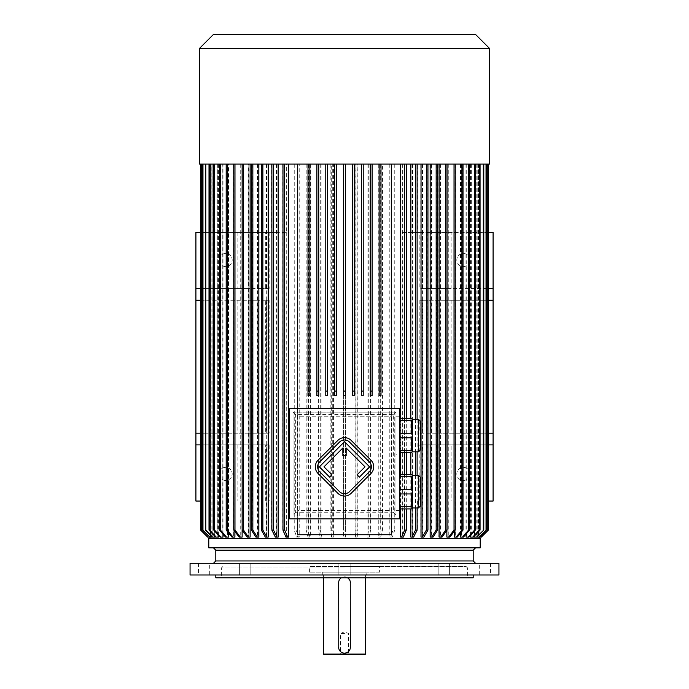 <?xml version="1.0" encoding="UTF-8"?>
<svg xmlns="http://www.w3.org/2000/svg" width="689" height="689" viewBox="0 0 689 689"><rect width="100%" height="100%" fill="white"/><g stroke="black" fill="none" stroke-linecap="round" stroke-linejoin="round"><path stroke-width="0.52" stroke-dasharray="3.44 2.58" d="M349.469 491.67L369.33 471.81A7.019 7.019 0 0 0 369.33 461.88L349.469 442.028A7.019 7.019 0 0 0 339.548 442.028L319.687 461.88A7.019 7.019 0 0 0 319.687 471.81L339.548 491.67A7.019 7.019 0 0 0 349.469 491.67M357.083 474.79L359.4 477.107L369.657 466.849L344.509 441.701L319.36 466.849L329.618 477.107L331.934 474.79L323.994 466.849L342.872 447.971L342.872 455.687L346.145 455.687L346.145 447.971L365.024 466.849L357.083 474.79M370.983 473.464A9.362 9.362 0 0 0 370.983 460.226L351.123 440.374A9.362 9.362 0 0 0 337.886 440.374L318.034 460.226A9.362 9.362 0 0 0 318.034 473.464L337.886 493.324A9.362 9.362 0 0 0 351.123 493.324L370.983 473.464M399.723 452.751L399.723 454.249L399.723 452.751L411.428 452.751L412.358 451.812L412.358 419.239L412.358 427.378L412.358 419.239L411.428 418.301L399.723 418.301L399.723 416.802L399.723 418.301M412.358 435.37L411.428 433.26L411.428 420.566L399.723 420.566L399.723 433.26L399.723 420.566M411.428 433.26L399.723 433.26M411.428 420.566L412.358 419.394M412.358 451.657L411.428 450.485L411.428 437.791L399.723 437.791L399.723 450.485L399.723 437.791M411.428 450.485L399.723 450.485M411.428 437.791L412.358 435.681M412.358 491.533L412.358 499.826L412.358 491.533L411.428 489.423L399.723 489.423L399.723 476.728L399.723 489.423M399.723 508.913L399.723 510.403L399.723 508.913L411.428 508.913L412.358 507.974L412.358 475.393L412.358 483.54L412.358 475.393L411.428 474.463L399.723 474.463L399.723 472.964L399.723 474.463M399.723 493.953L411.428 493.953L411.428 506.648L399.723 506.648L399.723 493.953L399.723 506.648M412.358 507.819L411.428 506.648M411.428 493.953L412.358 491.843M411.428 489.423L411.428 476.728L399.723 476.728M411.428 476.728L412.358 475.556M293.023 515.088L395.977 515.088L395.977 412.125L293.023 412.125L293.023 515.088L395.977 515.088L395.977 412.125L293.023 412.125L293.023 515.088L295.357 512.745L295.357 414.468L393.643 414.468L393.643 512.745L295.357 512.745M395.977 454.249L395.977 416.802L395.977 454.249L399.723 454.249M395.977 472.964L395.977 510.403L395.977 472.964L399.723 472.964M411.1 537.084L412.728 537.084L412.728 501.049L417.413 501.049L417.413 530.065L415.794 530.065L412.28 537.084L411.1 537.084L411.1 501.049L402.066 501.049L402.066 537.084L400.369 537.084L400.369 164.085L380.078 164.085L380.078 537.084L378.27 537.084L378.27 164.085L357.005 164.085L357.005 537.084L355.136 537.084L355.136 164.085L345.439 164.085L447.032 164.085L440.409 164.085L446.86 164.085L446.86 530.306M345.439 391.068L345.439 395.744L343.561 395.744L343.561 164.085L333.554 164.085L333.554 537.084L331.478 537.084L333.554 537.084M234.915 531.555L234.915 164.085L240.935 164.085L233.769 164.085L316.888 164.085L316.888 395.744L318.757 395.744L318.757 164.085L325.776 164.085L325.776 395.744L327.654 395.744L327.654 164.085L334.673 164.085L334.673 395.744L336.542 395.744L336.542 164.085L343.561 164.085L343.561 537.084L345.439 537.084L345.439 530.065L343.561 530.065L343.561 537.084L345.439 537.084L345.439 164.085L345.439 530.065M309.869 164.085L309.869 395.744L308 395.744L308 164.085L308 530.065L306.192 530.065L308.017 537.084L310.429 537.084L309.826 537.084L308 530.065M391.3 408.379L391.3 416.802L297.7 416.802L297.7 408.379M381 164.085L381 395.744L379.131 395.744L379.131 164.085M372.112 164.085L372.112 395.744L370.243 395.744L370.243 164.085M363.224 164.085L363.224 395.744L361.346 395.744L361.346 164.085M354.327 164.085L354.327 395.744L352.458 395.744L352.458 164.085M344.5 538.488L479.053 538.488L344.5 538.488M367.099 164.085L367.099 537.084L369.356 537.084L370.579 530.065L368.736 530.065L367.099 537.084M368.942 164.085L368.942 537.084M389.793 164.085L389.793 537.084L392.351 537.084L394.763 530.065L393.006 530.065L390.594 537.084L389.793 537.084M391.55 164.085L391.55 537.084M412.728 501.049L422.538 501.049L422.538 444.887L419.851 444.887L419.851 501.049M420.781 444.887L420.781 537.084L423.649 537.084L420.781 537.084M488.406 444.887L422.314 444.887L422.314 537.084M430.392 444.887L430.392 537.084L433.329 537.084L430.392 537.084M431.822 444.887L431.822 537.084M438.867 444.887L438.867 537.084L441.847 537.084L438.867 537.084M446.86 537.084L448.065 537.084L448.065 164.085L487.958 164.085L455.162 164.085L455.162 537.084L454.085 537.084L454.085 164.085L448.272 164.085L448.272 537.084L447.075 537.084L447.075 164.085L440.193 164.085L440.193 537.084M460.64 164.085L460.64 537.084L463.594 537.084L469.683 530.065L468.744 530.065L462.663 537.084L460.64 537.084M461.57 164.085L461.57 537.084M465.979 164.085L465.979 537.084L468.89 537.084L475.246 530.065L474.454 530.065L468.098 537.084L465.979 537.084M466.772 164.085L466.772 537.084M470.673 164.085L470.673 537.084L473.507 537.084L480.104 530.065L479.466 530.065L472.869 537.084L470.673 537.084M471.31 164.085L471.31 537.084M474.178 164.085L474.178 537.084L476.926 537.084L483.704 530.065L476.435 537.084L474.178 537.084M474.669 164.085L474.669 537.084M476.866 164.085L476.866 537.084L479.501 537.084L486.408 530.065L479.174 537.084L476.866 537.084M477.193 164.085L477.193 537.084M478.442 164.085L478.442 537.084L480.931 537.084L487.924 530.065L480.767 537.084L478.442 537.084M478.605 164.085L487.924 164.085L478.605 164.085L478.605 537.084M488.406 164.085L488.406 530.065L481.387 537.084L479.044 537.084L479.044 164.085L488.406 164.085L479.044 164.085L479.044 537.084L480.956 537.084L474.265 537.084M478.631 164.085L478.631 537.084M478.467 164.085L478.467 537.084M477.141 164.085L477.141 537.084M476.814 164.085L476.814 537.084M474.747 164.085L474.747 537.084M474.265 164.085L474.265 536.223M471.242 164.085L471.242 537.084L470.509 537.084M470.509 164.085L470.509 535.448M466.901 164.085L466.901 537.084L466.108 537.084M466.108 164.085L466.108 533.984M461.406 164.085L461.406 537.084L460.467 537.084M460.467 164.085L460.467 533.165M455.343 164.085L455.343 537.084L454.266 537.084M447.075 164.085L454.249 164.085L454.266 531.322M440.409 164.085L440.409 537.084L439.091 537.084M431.581 164.085L431.581 537.084L433.08 537.084M430.143 537.084L431.581 537.084M422.564 164.085L422.564 537.084L421.031 537.084M412.444 164.085L412.444 537.084L410.825 537.084M410.825 418.301L410.825 452.751M410.825 474.463L410.825 508.913M402.35 164.085L402.35 537.084L400.653 537.084M400.653 418.301L400.653 452.751M400.653 474.463L400.653 508.913M391.3 164.085L391.3 534.742L297.7 534.742L297.7 164.085M288.631 537.084L285.944 537.084M286.934 164.085L286.934 537.084M276.556 164.085L276.556 537.084L278.175 537.084M266.686 164.085L266.686 537.084L268.219 537.084M257.419 164.085L257.419 537.084L258.857 537.084M250.133 537.084L247.153 537.084M248.807 164.085L248.807 537.084M240.935 164.085L240.935 537.084L242.14 537.084M228.533 532.941L228.533 164.085L233.838 164.085L233.838 537.084L234.915 537.084M223.021 534.139L223.021 164.085L227.594 164.085L227.594 537.084L228.533 537.084M218.447 535.241L218.447 164.085L222.228 164.085L222.228 537.084L223.021 537.084M214.822 536.249L214.822 164.085L217.802 164.085L217.802 537.084L218.447 537.084M233.657 164.085L225.983 164.085L240.728 164.085L234.734 164.085L234.734 537.084L233.657 537.084L233.657 164.085L228.36 164.085L228.36 537.084L227.43 537.084L227.43 164.085L222.892 164.085L222.892 537.084L222.099 537.084L222.099 164.085L208.896 164.085L217.69 164.085L214.735 164.085L214.735 537.084L214.253 537.084L214.253 164.085L212.134 164.085L212.134 537.084L211.807 164.085L210.533 164.085L210.533 537.084L209.956 164.085L210.395 164.085L210.395 537.084L210.558 164.085L211.859 164.085L202.644 164.085L214.331 164.085L214.331 537.084L214.822 537.084M212.186 164.085L212.186 537.084L210.558 537.084M211.859 164.085L211.859 537.084M200.594 164.085L200.594 530.065L207.613 537.084L209.956 537.084L209.956 164.085L200.594 164.085L209.956 164.085L209.956 537.084L208.069 537.084L210.395 537.084M217.69 164.085L217.69 537.084L218.327 537.084L216.131 537.084L209.534 530.065L208.896 530.065L215.493 537.084L217.69 537.084M218.327 164.085L218.327 537.084M240.728 164.085L240.728 537.084L241.925 537.084L240.134 537.084L234.751 530.065L233.545 530.065L238.928 537.084L240.728 537.084M277.9 164.085L277.9 232.417L286.65 232.417L286.65 164.085L249.909 164.085L249.909 537.084L248.591 537.084L248.591 164.085L241.925 164.085L241.925 537.084M257.178 164.085L257.178 288.57L250.098 288.57L250.098 300.275L257.178 300.275L257.178 433.183L250.098 433.183L250.098 444.887L200.594 444.887M257.178 537.084L258.608 537.084L257.1 537.084L252.579 530.065L251.149 530.065L255.671 537.084L257.178 537.084L257.178 444.887L250.098 444.887M265.696 501.049L265.696 444.887L269.149 444.887L269.149 501.049L261.053 501.049L261.053 530.065L265.093 537.084L266.436 537.084L266.436 444.887L258.608 444.887L258.608 537.084M266.436 537.084L267.969 537.084L266.626 537.084L262.587 530.065L261.053 530.065M269.149 444.887L267.969 444.887L267.969 537.084M269.149 501.049L276.272 501.049L276.272 537.084L277.9 537.084L276.72 537.084L273.206 530.065L271.587 530.065L275.1 537.084L276.272 537.084M331.685 537.084L331.685 164.085L299.207 164.085L299.207 537.084L297.45 537.084L297.45 164.085L288.346 164.085L288.346 537.084L286.65 537.084L286.65 501.049L277.9 501.049L277.9 537.084M308.62 164.085L308.62 537.084M310.429 164.085L310.429 537.084M320.058 164.085L320.058 537.084L321.901 537.084L320.264 530.065L318.421 530.065L320.058 537.084M321.901 164.085L321.901 537.084M438.867 288.57L438.867 164.085L431.822 164.085L431.822 288.57L488.406 288.57M493.091 300.275L422.314 300.275L438.867 300.275L438.867 433.183L422.314 433.183L493.091 433.183M431.822 300.275L431.822 433.183M430.392 288.57L430.392 164.085L422.314 164.085L422.314 288.57L431.822 288.57M430.392 300.275L430.392 433.183M422.314 300.275L422.314 433.183M420.781 288.57L420.781 164.085L412.728 164.085L412.728 232.417L419.851 232.417L419.851 288.57L422.538 288.57L419.851 288.57M419.851 232.417L451.131 232.417L451.131 288.57L422.314 288.57M427.008 232.417L427.008 288.57M422.314 444.887L451.131 444.887L451.131 501.049L488.406 501.049M427.008 444.887L427.008 501.049L451.131 501.049M427.008 300.275L427.008 433.183M451.131 300.275L451.131 433.183M488.406 433.183L438.867 433.183M451.131 444.887L493.091 444.887M438.867 300.275L488.406 300.275M493.091 288.57L451.131 288.57M411.1 164.085L411.1 232.417L402.066 232.417L402.066 164.085L415.794 164.085L415.794 232.417L411.1 232.417M427.008 501.049L422.538 501.049M417.413 501.049L415.794 501.049L415.794 530.065M411.1 501.049L415.794 501.049M402.066 501.049L402.066 232.417M402.23 232.417L436.929 232.417L436.929 501.049L493.091 501.049L493.091 232.417L436.929 232.417L436.929 501.049L402.23 501.049M488.406 232.417L451.131 232.417M415.794 232.417L412.728 232.417M276.272 164.085L276.272 232.417L271.587 232.417L277.9 232.417M262.587 164.085L262.587 232.417L276.272 232.417M269.149 232.417L269.149 288.57L265.696 288.57L265.696 232.417M267.969 164.085L267.969 288.57L269.149 288.57M286.65 501.049L195.909 501.049L195.909 232.417L252.071 232.417L252.071 501.049L252.071 232.417L286.65 232.417M277.9 501.049L273.206 501.049L273.206 530.065M276.272 501.049L273.206 501.049M261.053 501.049L200.594 501.049M200.594 232.417L262.587 232.417M266.436 164.085L266.436 288.57L257.178 288.57M258.608 164.085L258.608 288.57M266.436 300.275L266.436 433.183L258.608 433.183L258.608 300.275L266.436 300.275L195.909 300.275M266.436 433.183L195.909 433.183M250.098 433.183L200.594 433.183M257.178 433.183L258.608 433.183M265.696 444.887L267.969 444.887M266.436 444.887L261.2 444.887L261.2 501.049M257.178 444.887L258.608 444.887M195.909 444.887L261.2 444.887M258.608 300.275L252.579 300.275L252.579 433.183M257.178 300.275L252.579 300.275M200.594 300.275L250.098 300.275M267.969 288.57L265.696 288.57M261.2 232.417L261.2 288.57L266.436 288.57M261.2 288.57L195.909 288.57M200.594 288.57L250.098 288.57M237.869 232.417L237.869 288.57M237.869 444.887L237.869 501.049M261.2 300.275L261.2 433.183M237.869 300.275L237.869 433.183M242.278 433.183L242.278 444.887M242.278 288.57L242.278 300.275M297.7 518.834L297.7 510.403L391.3 510.403L391.3 518.834M219.076 260.029A6.554 6.554 0 0 1 228.903 254.353A6.554 6.554 0 0 1 228.903 265.704A6.554 6.554 0 0 1 219.076 260.029A6.554 6.554 0 0 1 225.63 253.474A6.554 6.554 0 0 1 232.176 260.029A6.554 6.554 0 0 1 225.63 266.574A6.554 6.554 0 0 1 219.076 260.029M219.076 473.903A6.554 6.554 0 0 1 228.903 468.227A6.554 6.554 0 0 1 228.903 479.578A6.554 6.554 0 0 1 219.076 473.903A6.554 6.554 0 0 1 225.63 467.349A6.554 6.554 0 0 1 232.176 473.903A6.554 6.554 0 0 1 225.63 480.457A6.554 6.554 0 0 1 219.076 473.903M469.924 260.029A6.554 6.554 0 0 0 460.097 254.353A6.554 6.554 0 0 0 460.097 265.704A6.554 6.554 0 0 0 469.924 260.029A6.554 6.554 0 0 1 460.097 265.704A6.554 6.554 0 0 1 460.097 254.353A6.554 6.554 0 0 1 469.924 260.029M422.538 288.57L422.538 232.417M469.924 473.903A6.554 6.554 0 0 0 460.097 468.227A6.554 6.554 0 0 0 460.097 479.578A6.554 6.554 0 0 0 469.924 473.903A6.554 6.554 0 0 1 460.097 479.578A6.554 6.554 0 0 1 460.097 468.227A6.554 6.554 0 0 1 469.924 473.903M419.851 444.887L422.538 444.887M480.216 547.85L208.784 547.85M480.216 538.488L208.784 538.488M344.5 547.85L213.461 547.85L344.5 547.85M446.722 433.183L446.722 444.887M446.722 288.57L446.722 300.275M286.262 232.417L286.262 501.049M248.867 444.887L248.867 433.183M248.867 300.275L248.867 288.57M297.7 510.403L297.7 416.802L391.3 416.802L391.3 510.403L297.7 510.403M275.393 537.084L276.556 537.084M265.351 537.084L266.686 537.084M255.92 537.084L257.419 537.084M239.143 537.084L240.935 537.084M234.915 164.085L233.838 164.085M231.926 537.084L233.838 537.084M228.533 164.085L227.594 164.085M225.57 537.084L227.594 537.084M223.021 164.085L222.228 164.085M220.11 537.084L222.228 537.084M218.447 164.085L217.802 164.085M215.605 537.084L217.802 537.084M214.822 164.085L214.331 164.085M212.186 537.084L214.331 537.084M210.369 164.085L201.042 164.085L201.042 530.065L208.044 537.084L210.533 537.084M201.042 164.085L201.042 530.065M208.199 537.084L201.205 530.065M201.205 164.085L210.533 164.085M210.369 537.084L208.044 537.084M211.807 164.085L202.592 164.085L202.592 530.065L209.499 537.084L212.134 537.084M202.592 164.085L202.592 530.065M209.826 537.084L202.91 530.065M202.91 164.085L212.134 164.085M211.807 537.084L209.499 537.084M214.253 164.085L205.21 164.085L205.692 164.085L205.692 530.065L205.21 530.065L211.997 537.084L214.735 537.084M205.21 164.085L205.21 530.065M212.479 537.084L205.692 530.065M205.692 164.085L214.735 164.085M214.253 537.084L211.997 537.084M209.534 164.085L209.534 530.065M208.896 164.085L208.896 530.065M216.131 537.084L215.493 537.084M222.099 164.085L213.607 164.085L214.4 164.085L214.4 530.065L213.607 530.065L219.98 537.084L222.892 537.084M213.607 164.085L213.607 530.065M220.764 537.084L214.4 530.065M214.4 164.085L222.892 164.085M222.099 537.084L219.98 537.084M227.43 164.085L219.317 164.085L220.256 164.085L220.256 530.065L219.317 530.065L225.406 537.084L228.36 537.084M219.317 164.085L219.317 530.065M226.337 537.084L220.256 530.065M220.256 164.085L228.36 164.085M227.43 537.084L225.406 537.084M404.624 418.301L404.624 452.751M404.624 474.463L404.624 508.913M406.312 418.301L406.312 452.751M406.312 474.463L406.312 508.913M403.341 537.084L402.35 537.084M415.493 419.239L415.493 451.812M415.493 475.393L415.493 507.974M417.112 419.239L417.112 451.812M417.112 475.393L417.112 507.974M413.607 537.084L412.444 537.084M423.907 537.084L422.564 537.084M442.062 537.084L440.409 537.084M448.065 164.085L446.86 164.085M448.065 537.084L449.857 537.084M457.255 537.084L455.343 537.084M463.43 537.084L461.406 537.084M469.02 537.084L466.901 537.084M473.446 537.084L471.242 537.084M487.924 164.085L487.924 530.065M487.76 164.085L487.76 530.065M486.408 164.085L486.408 530.065M486.089 164.085L486.089 530.065M483.704 164.085L483.704 530.065M483.213 164.085L483.213 530.065M476.926 537.084L476.435 537.084M227.06 164.085L227.06 530.065L225.983 530.065L231.745 537.084L234.734 537.084M225.983 164.085L225.983 530.065M232.813 537.084L227.06 530.065M233.657 537.084L231.745 537.084M241.925 164.085L234.751 164.085L234.751 530.065M233.545 164.085L233.545 530.065M240.134 537.084L238.928 537.084M243.286 444.887L243.286 530.065L241.968 530.065L246.938 537.084L249.909 537.084M248.591 164.085L241.968 164.085L241.968 530.065M241.968 164.085L243.286 164.085L243.286 288.57M243.286 300.275L243.286 433.183M248.255 537.084L243.286 530.065M243.286 164.085L249.909 164.085M248.591 537.084L246.938 537.084M251.149 164.085L251.149 288.57M252.579 164.085L252.579 288.57M251.149 300.275L251.149 433.183M252.579 444.887L252.579 530.065M251.149 444.887L251.149 530.065M257.1 537.084L255.671 537.084M261.053 164.085L261.053 232.417M262.587 501.049L262.587 530.065M266.626 537.084L265.093 537.084M271.587 164.085L271.587 232.417M273.206 164.085L273.206 232.417M271.587 501.049L271.587 530.065M276.72 537.084L275.1 537.084M286.65 164.085L282.688 164.085L284.376 164.085L284.376 530.065L282.688 530.065L285.659 537.084L288.346 537.084M282.688 164.085L282.688 530.065M287.356 537.084L284.376 530.065M284.376 164.085L288.346 164.085M286.65 537.084L285.659 537.084M297.45 164.085L294.237 164.085L295.994 164.085L295.994 530.065L294.237 530.065L296.649 537.084L299.207 537.084M294.237 164.085L294.237 530.065M298.406 537.084L295.994 530.065M295.994 164.085L299.207 164.085M297.45 537.084L296.649 537.084M306.192 164.085L306.192 530.065M309.826 537.084L308.017 537.084M320.264 164.085L320.264 530.065M318.421 164.085L318.421 530.065M321.487 537.084L319.644 537.084M331.685 164.085L332.727 164.085L332.727 530.065L330.858 530.065L331.478 537.084M330.858 164.085L330.858 530.065M333.347 537.084L332.727 530.065M332.727 164.085L333.554 164.085M343.561 164.085L345.439 164.085L343.561 164.085L343.561 530.065M355.136 164.085L357.806 164.085L357.806 530.065L355.946 530.065L355.343 537.084L357.005 537.084M355.946 164.085L355.946 530.065M357.203 537.084L357.806 530.065M357.806 164.085L357.005 164.085M370.579 164.085L370.579 530.065M368.736 164.085L368.736 530.065M369.356 537.084L367.513 537.084M378.27 164.085L382.49 164.085L382.49 530.065L380.681 530.065L378.872 537.084L380.078 537.084M380.681 164.085L380.681 530.065M380.681 537.084L382.49 530.065M382.49 164.085L380.078 164.085M378.27 537.084L378.872 537.084M394.763 164.085L394.763 530.065M393.006 164.085L393.006 530.065M392.351 537.084L390.594 537.084M400.369 164.085L404.322 164.085L404.322 530.065L401.36 537.084L403.056 537.084L402.066 537.084M403.056 537.084L406.019 530.065L406.019 164.085L402.066 164.085M404.322 530.065L406.019 530.065M404.322 164.085L406.019 164.085M400.369 537.084L401.36 537.084M412.728 164.085L417.413 164.085L417.413 232.417M417.413 164.085L415.794 164.085M412.728 537.084L413.9 537.084L417.413 530.065M413.9 537.084L412.28 537.084M420.781 164.085L427.671 164.085L427.671 232.417M427.671 164.085L422.314 164.085M426.138 164.085L426.138 232.417M427.671 501.049L427.671 530.065L426.138 530.065L422.116 537.084M426.138 501.049L426.138 530.065M423.649 537.084L427.671 530.065M430.392 164.085L436.421 164.085L436.421 288.57M436.421 164.085L437.851 164.085L437.851 288.57M437.851 164.085L431.822 164.085M436.421 300.275L436.421 433.183M437.851 300.275L437.851 433.183M437.851 444.887L437.851 530.065L436.421 530.065L431.9 537.084M436.421 444.887L436.421 530.065M433.329 537.084L437.851 530.065M445.482 444.887L445.482 530.065L440.521 537.084M438.867 164.085L445.482 164.085L445.482 288.57M445.482 164.085L446.799 164.085L446.799 530.065L445.482 530.065M445.482 300.275L445.482 433.183M441.847 537.084L446.799 530.065M446.799 164.085L440.193 164.085M454.249 530.065L454.249 164.085L455.455 164.085L455.455 530.065L454.249 530.065L448.866 537.084L450.072 537.084L448.272 537.084M450.072 537.084L455.455 530.065M455.455 164.085L448.272 164.085M447.075 537.084L448.866 537.084M454.085 164.085L462.827 164.085L462.827 530.065L461.751 530.065L456.006 537.084L457.074 537.084L455.162 537.084M461.751 164.085L461.751 530.065M457.074 537.084L462.827 530.065M462.827 164.085L455.162 164.085M454.085 537.084L456.006 537.084M469.683 164.085L469.683 530.065M468.744 164.085L468.744 530.065M463.594 537.084L462.663 537.084M475.246 164.085L475.246 530.065M474.454 164.085L474.454 530.065M468.89 537.084L468.098 537.084M480.104 164.085L480.104 530.065M479.466 164.085L479.466 530.065M473.507 537.084L472.869 537.084M336.542 164.085L334.673 164.085M327.654 164.085L325.776 164.085M318.757 164.085L316.888 164.085M489.578 164.085L199.422 164.085M489.578 48.488L199.422 48.488M475.539 34.45L213.461 34.45M393.643 414.468L395.977 412.125M295.357 414.468L293.023 412.125M395.977 515.088L393.643 512.745M399.723 408.379L289.277 408.379L289.277 518.834L399.723 518.834L399.723 408.379M420.781 477.735L420.781 505.631M420.781 421.573L420.781 449.478M249.194 563.292L239.608 563.292L249.194 563.292M249.194 574.988L239.608 574.988L249.194 574.988M209.714 563.292L198.484 563.292L209.714 563.292L209.714 574.988L198.484 574.988L209.714 574.988M190.061 563.292L498.939 563.292M190.061 574.988L498.939 574.988M439.806 563.292L449.392 563.292L439.806 563.292M439.806 574.988L449.392 574.988L439.806 574.988M479.286 563.292L490.516 563.292L479.286 563.292L479.286 574.988L490.516 574.988L479.286 574.988M344.5 633.492L340.452 633.492L344.5 633.492M379.596 572.18L309.404 572.18L379.596 572.18L379.596 566.565L309.404 566.565L379.596 566.565M366.729 572.18L322.271 572.18L366.729 572.18L366.729 574.988L322.271 574.988L366.729 574.988M365.558 654.085L323.442 654.085M338.824 648.693L339.005 649.296M339.625 650.528L340.004 651.045M340.986 651.975L341.529 652.337M338.652 647.298L338.652 582.713M344.5 576.865L341.322 577.795A5.848 5.848 0 0 1 347.678 577.795L344.5 576.865M340.814 578.174L340.332 578.605M338.773 581.525L338.678 582.179M350.176 581.309L349.995 580.706M350.348 647.298L350.348 582.713M346.446 652.81L347.032 652.569M348.186 651.837L348.668 651.406M350.227 648.487L350.322 647.824M365.092 654.55L323.908 654.55M349.013 654.55L339.987 654.55L349.013 654.55L348.548 654.085L340.452 654.085L348.548 654.085L348.548 633.492L344.5 631.813L340.452 633.492L340.452 654.085L339.987 654.55M344.5 574.988L215.803 574.988L344.5 574.988M215.803 577.795L473.197 577.795M344.5 577.795L221.419 577.795L344.5 577.795M344.5 566.565L466.177 566.565L344.5 566.565M422.538 433.183L422.538 300.275L419.851 300.275L420.781 300.275L420.781 433.183L419.851 433.183L422.538 433.183L420.781 433.183M420.781 300.275L422.538 300.275M419.851 300.275L419.851 433.183M265.696 433.183L267.969 433.183L267.969 300.275L265.696 300.275L265.696 433.183L267.969 433.183M267.969 300.275L269.149 300.275L269.149 433.183M269.149 300.275L265.696 300.275M418.447 475.393L418.447 507.974M418.447 419.239L418.447 451.812M473.197 550.184L215.803 550.184M215.803 560.949L473.197 560.949M344.5 567.969L221.419 567.969L344.5 567.969M399.723 510.403L395.977 510.403M399.723 416.802L395.977 416.802M239.608 563.292L239.608 574.988L239.608 563.292M250.839 563.292L250.839 574.988L250.839 563.292M198.484 563.292L198.484 574.988M338.885 563.292L338.885 574.988L338.885 563.292M350.115 563.292L350.115 574.988L350.115 563.292M438.161 563.292L438.161 574.988L438.161 563.292M449.392 563.292L449.392 574.988L449.392 563.292M490.516 563.292L490.516 574.988M309.404 572.18L309.404 566.565M322.271 574.988L322.271 572.18M365.558 577.795L365.558 574.988M323.442 577.795L323.442 574.988M222.823 566.565L221.419 567.969L221.419 577.795M466.177 566.565L467.581 567.969L467.581 577.795"/><path stroke-width="1.03" d="M399.723 408.379L289.277 408.379L289.277 518.834L399.723 518.834L399.723 408.379M399.723 418.301L411.428 418.301L412.358 419.239L412.358 451.812L411.428 452.751L399.723 452.751M412.358 435.681L411.428 437.791L411.428 450.485L399.723 450.485M411.428 437.791L399.723 437.791M411.428 450.485L412.358 451.657M412.358 419.394L411.428 420.566L411.428 433.26L399.723 433.26M411.428 420.566L399.723 420.566M411.428 433.26L412.358 435.37M399.723 474.463L411.428 474.463L412.358 475.393L412.358 507.974L411.428 508.913L399.723 508.913M399.723 489.423L411.428 489.423L411.428 476.728L399.723 476.728M412.358 475.556L411.428 476.728M411.428 489.423L412.358 491.533M399.723 506.648L411.428 506.648L411.428 493.953L399.723 493.953M412.358 491.843L411.428 493.953M411.428 506.648L412.358 507.819M199.422 48.488L489.578 48.488L475.539 34.45L213.461 34.45L199.422 48.488L199.422 164.085L381 164.085L381 395.744L379.131 395.744L379.131 391.068L381 391.068M343.561 391.068L345.439 391.068L345.439 164.085L345.439 395.744L343.561 395.744L343.561 164.085M297.7 408.379L297.7 164.085M391.3 164.085L391.3 408.379M474.265 536.223L474.265 537.084L476.521 537.084L483.79 530.065L477.003 537.084L479.113 537.084L486.356 530.065L479.441 537.084L480.801 537.084L487.958 530.065L481.387 537.084L488.406 530.065L488.406 164.085L488.406 530.065L481.387 537.084M470.509 535.448L470.509 537.084L473.446 537.084L480.061 530.065L479.268 530.065L472.697 537.084M466.108 533.984L466.108 537.084L468.236 537.084L474.6 530.065L475.393 530.065L469.02 537.084L468.236 537.084M460.467 533.165L460.467 537.084L462.491 537.084L468.572 530.065L469.51 530.065L463.43 537.084L462.491 537.084M454.266 531.322L454.266 537.084L456.187 537.084L461.94 530.065L463.017 530.065L457.255 537.084L456.187 537.084M446.86 530.306L446.86 537.084L448.651 537.084L454.025 530.065L454.025 164.085M439.091 164.085L439.091 537.084L440.745 537.084L445.714 530.065L447.032 530.065L442.062 537.084L440.745 537.084M430.143 164.085L430.143 537.084L431.641 537.084L436.154 530.065L436.154 164.085M421.031 164.085L421.031 537.084L422.374 537.084L426.413 530.065L427.947 530.065L423.907 537.084L422.374 537.084M410.825 164.085L410.825 418.301M410.825 452.751L410.825 474.463M410.825 508.913L410.825 537.084L411.988 537.084L415.493 530.065L417.112 530.065L413.607 537.084L411.988 537.084M400.653 164.085L400.653 418.301M400.653 452.751L400.653 474.463M400.653 508.913L400.653 537.084L401.644 537.084L404.624 530.065L406.312 530.065L403.341 537.084L401.644 537.084M288.631 164.085L288.631 537.084L287.64 537.084L284.678 530.065L282.981 530.065L285.944 537.084L287.64 537.084M278.175 164.085L278.175 537.084L275.393 537.084L271.888 530.065L271.888 164.085M268.219 164.085L268.219 537.084L265.351 537.084L261.329 530.065L261.329 164.085M258.857 164.085L258.857 537.084L255.92 537.084L251.416 530.065L251.416 164.085M250.133 164.085L250.133 537.084L248.479 537.084L243.518 530.065L242.201 530.065L247.153 537.084L248.479 537.084M242.14 164.085L242.14 537.084L239.143 537.084L233.769 530.065L233.769 164.085M234.915 531.555L234.915 537.084L231.926 537.084L226.173 530.065L226.173 164.085M228.533 532.941L228.533 537.084L225.57 537.084L219.49 530.065L219.49 164.085M223.021 534.139L223.021 537.084L220.11 537.084L213.754 530.065L213.754 164.085M218.447 535.241L218.447 537.084L215.605 537.084L209.008 530.065L209.008 164.085M214.822 536.249L214.822 537.084L212.074 537.084L205.296 530.065L205.296 164.085M488.406 300.275L493.091 300.275L493.091 433.183L488.406 433.183M488.406 501.049L493.091 501.049L493.091 444.887L488.406 444.887M488.406 288.57L493.091 288.57L493.091 232.417L488.406 232.417M200.594 501.049L195.909 501.049L195.909 444.887L200.594 444.887M200.594 433.183L195.909 433.183L195.909 232.417L200.594 232.417M195.909 300.275L200.594 300.275M195.909 288.57L200.594 288.57M195.909 433.183L195.909 444.887M391.3 518.834L391.3 534.742L297.7 534.742L297.7 518.834M493.091 300.275L493.091 288.57M493.091 433.183L493.091 444.887M208.784 547.85L480.216 547.85L480.216 538.488L208.784 538.488L208.784 547.85M282.981 164.085L282.981 530.065M284.678 164.085L284.678 530.065M273.507 164.085L273.507 530.065L271.888 530.065M273.507 530.065L277.012 537.084M262.862 164.085L262.862 530.065L261.329 530.065M262.862 530.065L266.884 537.084M252.846 164.085L252.846 530.065L251.416 530.065M252.846 530.065L257.359 537.084M242.201 164.085L242.201 530.065M243.518 164.085L243.518 530.065M234.975 164.085L234.975 530.065L233.769 530.065M234.975 530.065L240.349 537.084M227.249 164.085L227.249 530.065L226.173 530.065M227.249 530.065L232.994 537.084M220.428 164.085L220.428 530.065L219.49 530.065M220.428 530.065L226.509 537.084M214.546 164.085L214.546 530.065L213.754 530.065M214.546 530.065L220.902 537.084M209.654 164.085L209.654 530.065L209.008 530.065M209.654 530.065L216.243 537.084M205.787 164.085L205.787 530.065L205.296 530.065M205.787 530.065L212.565 537.084M209.887 537.084L202.644 530.065L209.887 537.084L212.074 537.084M202.644 164.085L202.644 530.065M202.971 164.085L202.971 530.065M201.076 164.085L201.076 530.065L208.233 537.084L201.076 530.065M201.24 164.085L201.24 530.065M209.559 537.084L208.233 537.084M200.594 530.065L207.613 537.084L200.594 530.065L200.594 164.085L200.594 530.065M208.069 537.084L207.613 537.084M404.624 164.085L404.624 418.301M404.624 452.751L404.624 474.463M404.624 508.913L404.624 530.065M406.312 164.085L406.312 418.301M406.312 452.751L406.312 474.463M406.312 508.913L406.312 530.065M415.493 164.085L415.493 419.239M415.493 451.812L415.493 475.393M415.493 507.974L415.493 530.065M417.112 164.085L417.112 419.239M417.112 451.812L417.112 475.393M417.112 507.974L417.112 530.065M426.413 164.085L426.413 530.065M427.947 164.085L427.947 530.065M437.584 164.085L437.584 530.065L436.154 530.065M437.584 530.065L433.08 537.084L431.641 537.084M445.714 164.085L445.714 530.065M447.032 164.085L447.032 530.065M455.231 164.085L455.231 530.065L454.025 530.065M455.231 530.065L449.857 537.084L448.651 537.084M461.94 164.085L461.94 530.065M463.017 164.085L463.017 530.065M468.572 164.085L468.572 530.065M469.51 164.085L469.51 530.065M474.6 164.085L474.6 530.065M475.393 164.085L475.393 530.065M479.268 164.085L479.268 530.065M480.061 164.085L480.061 530.065M483.308 164.085L483.308 530.065M483.79 164.085L483.79 530.065M476.521 537.084L477.003 537.084M486.029 164.085L486.029 530.065M486.356 164.085L486.356 530.065M487.795 164.085L487.795 530.065M487.958 164.085L487.958 530.065M354.327 164.085L354.327 395.744L352.458 395.744L352.458 391.068L354.327 391.068M352.458 164.085L352.458 391.068M363.224 164.085L363.224 395.744L361.346 395.744L361.346 391.068L363.224 391.068M361.346 164.085L361.346 391.068M372.112 164.085L372.112 395.744L370.243 395.744L370.243 391.068L372.112 391.068M370.243 164.085L370.243 391.068M379.131 164.085L379.131 391.068M334.673 164.085L334.673 395.744L336.542 395.744L336.542 164.085M334.673 391.068L336.542 391.068M325.776 164.085L325.776 395.744L327.654 395.744L327.654 164.085M325.776 391.068L327.654 391.068M316.888 164.085L316.888 395.744L318.757 395.744L318.757 164.085M316.888 391.068L318.757 391.068M308 164.085L308 395.744L309.869 395.744L309.869 164.085M308 391.068L309.869 391.068M381 164.085L489.578 164.085L489.578 48.488M418.447 507.974L418.447 475.393L420.781 477.735L420.781 505.631L418.447 507.974L412.358 507.974M418.447 451.812L418.447 419.239L420.781 421.573L420.781 449.478L418.447 451.812L412.358 451.812M370.983 473.464A9.362 9.362 0 0 0 370.983 460.226L351.123 440.374A9.362 9.362 0 0 0 337.886 440.374L318.034 460.226A9.362 9.362 0 0 0 318.034 473.464L337.886 493.324A9.362 9.362 0 0 0 351.123 493.324L370.983 473.464M369.33 471.81A7.019 7.019 0 0 0 369.33 461.88L349.469 442.028A7.019 7.019 0 0 0 339.548 442.028L319.687 461.88A7.019 7.019 0 0 0 319.687 471.81L339.548 491.67A7.019 7.019 0 0 0 349.469 491.67L369.33 471.81M357.083 474.79L359.4 477.107L369.657 466.849L344.509 441.701L319.36 466.849L329.618 477.107L331.934 474.79L323.994 466.849L342.872 447.971L342.872 455.687L346.145 455.687L346.145 447.971L365.024 466.849L357.083 474.79M365.558 654.085L365.092 654.55L323.908 654.55L323.442 654.085L365.558 654.085L365.558 577.795M338.678 582.179L338.755 648.427M339.005 649.296L339.47 650.287M340.004 651.045L340.555 651.622M341.529 652.337L342.235 652.69M343.398 653.043L344.19 653.138M338.652 582.713A5.848 5.848 0 0 1 341.322 577.795L341.262 577.838M340.332 578.605L339.815 579.208M339.195 580.241L338.91 580.982M350.339 647.574L350.245 581.585M349.995 580.706L349.659 579.949M349.504 579.682L347.678 577.795A5.848 5.848 0 0 1 350.348 582.713M344.517 653.146L346.179 652.896M347.032 652.569L347.747 652.164M348.668 651.406L349.185 650.804M349.805 649.761L350.09 649.029M338.652 647.298A5.848 5.848 0 0 0 344.5 653.146A5.848 5.848 0 0 0 350.348 647.298M498.939 563.292L190.061 563.292L190.061 574.988L498.939 574.988L498.939 563.292M473.197 574.988L473.197 577.795L215.803 577.795L215.803 574.988M473.197 550.184L473.197 560.949L215.803 560.949L215.803 550.184L473.197 550.184L475.539 547.85M209.947 537.084L209.947 538.488M479.053 537.084L479.053 538.488M418.447 475.393L412.358 475.393M418.447 419.239L412.358 419.239M323.442 654.085L323.442 577.795M215.803 560.949L213.461 563.292M473.197 560.949L475.539 563.292M215.803 550.184L213.461 547.85"/></g></svg>
